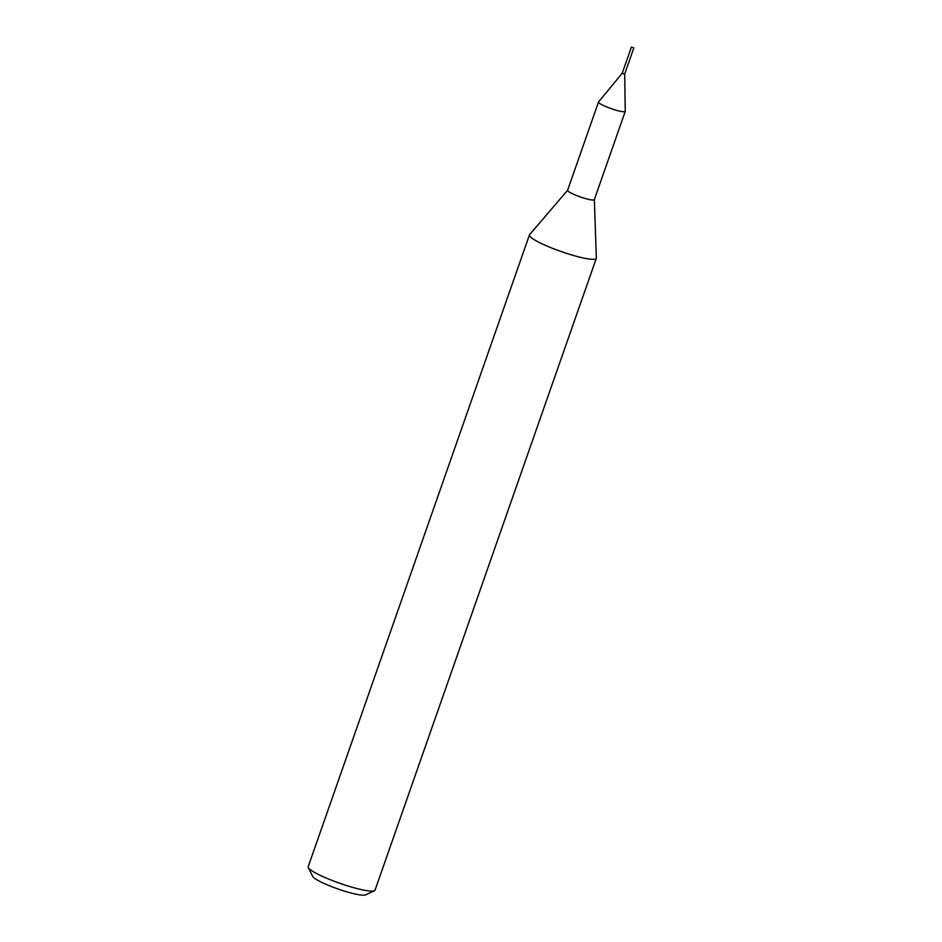 <?xml version="1.0" encoding="UTF-8"?>
<svg xmlns="http://www.w3.org/2000/svg" width="942" height="942" viewBox="0 0 942 942"><rect width="100%" height="100%" fill="white"/><g stroke="black" fill="none" stroke-linecap="round" stroke-linejoin="round"><path stroke-width="1.41" d="M622.191 73.288L598.559 101.913A14.165 2.072 19.3 0 0 598.511 102.019A14.165 2.072 19.3 0 0 606.095 106.693A14.165 2.072 19.3 0 0 620.802 111.38A14.165 2.072 19.3 0 0 625.252 111.38A14.165 2.072 19.3 0 0 625.264 111.262L624.664 74.147L622.215 73.264L631.364 47.124L633.507 47.736M598.511 102.019L567.602 190.272A14.165 2.072 19.3 0 0 575.185 194.959A14.165 2.072 19.3 0 0 589.892 199.633A14.165 2.072 19.3 0 0 594.355 199.61L596.345 258.073A35.419 5.169 19.3 0 1 596.298 258.367L375.046 890.155A35.419 5.169 19.3 0 1 374.433 890.743A35.419 5.169 19.3 0 1 363.918 890.155A35.419 5.169 19.3 0 1 329.441 879.381A35.419 5.169 19.3 0 1 308.305 867.582A35.419 5.169 19.3 0 1 308.187 866.734L529.439 234.947A35.419 5.169 19.3 0 0 548.409 246.651A35.419 5.169 19.3 0 0 585.17 258.367A35.419 5.169 19.3 0 0 596.298 258.367M625.252 111.38L594.343 199.633A14.165 2.072 19.3 0 1 589.892 199.633A14.165 2.072 19.3 0 1 575.115 194.923A14.165 2.072 19.3 0 1 567.614 190.249L529.581 234.688A35.419 5.169 19.3 0 0 529.439 234.947M308.305 867.582L312.65 876.378A28.342 4.145 19.3 0 0 329.559 885.81A28.342 4.145 19.3 0 0 357.136 894.429A28.342 4.145 19.3 0 0 365.555 894.9L374.433 890.743M633.648 47.818L631.364 47.124M622.226 73.229L624.676 74.088M633.813 47.983L624.664 74.124"/></g></svg>
